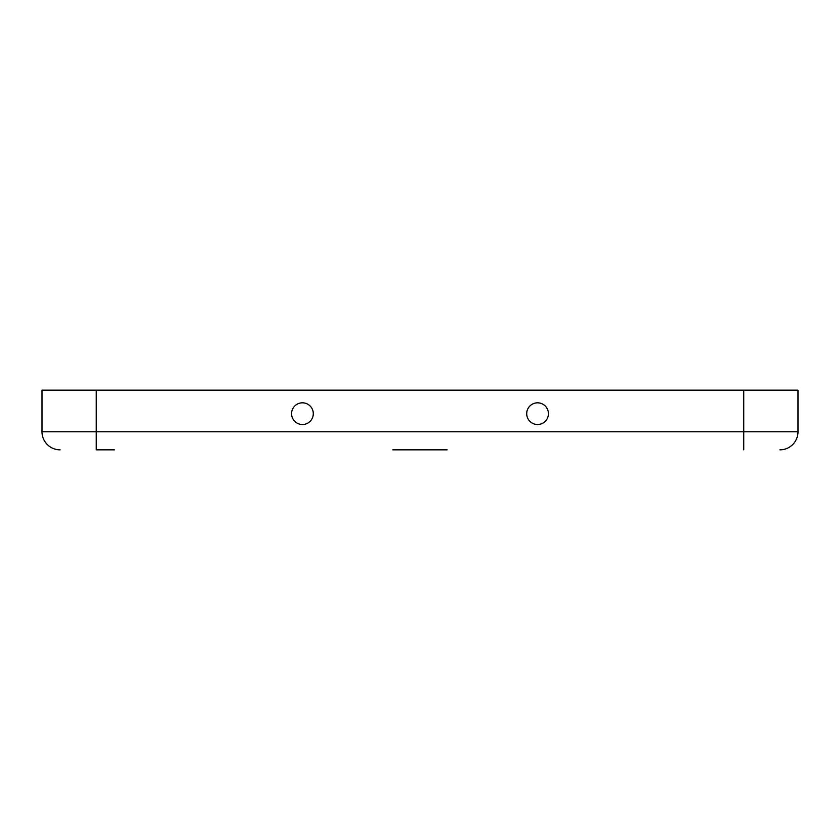 <?xml version="1.0" encoding="UTF-8"?>
<svg xmlns="http://www.w3.org/2000/svg" width="840" height="840" viewBox="0 0 840 840"><rect width="100%" height="100%" fill="white"/><g stroke="black" fill="none" stroke-linecap="round" stroke-linejoin="round"><path stroke-width="1.26" d="M313.288 413.669A10.847 10.847 0 0 0 302.442 402.822A10.847 10.847 0 0 0 291.585 413.669A10.847 10.847 0 0 0 302.442 424.526A10.847 10.847 0 0 0 313.288 413.669M548.415 413.669A10.847 10.847 0 0 0 537.558 402.822A10.847 10.847 0 0 0 526.712 413.669A10.847 10.847 0 0 0 537.558 424.526A10.847 10.847 0 0 0 548.415 413.669M432.663 449.841L398.433 449.841M447.132 449.841L392.868 449.841M114.345 449.841L96.254 449.841L96.254 431.76L42 431.76L42 390.159L798 390.159L798 431.76L743.747 431.76L743.747 390.159M779.919 449.841A18.081 18.081 0 0 0 798 431.76A18.081 18.081 0 0 1 779.919 449.841M60.081 449.841A18.081 18.081 0 0 1 42 431.76A18.081 18.081 0 0 0 60.081 449.841M743.747 449.841L743.747 431.76L96.254 431.76L96.254 390.159"/></g></svg>
